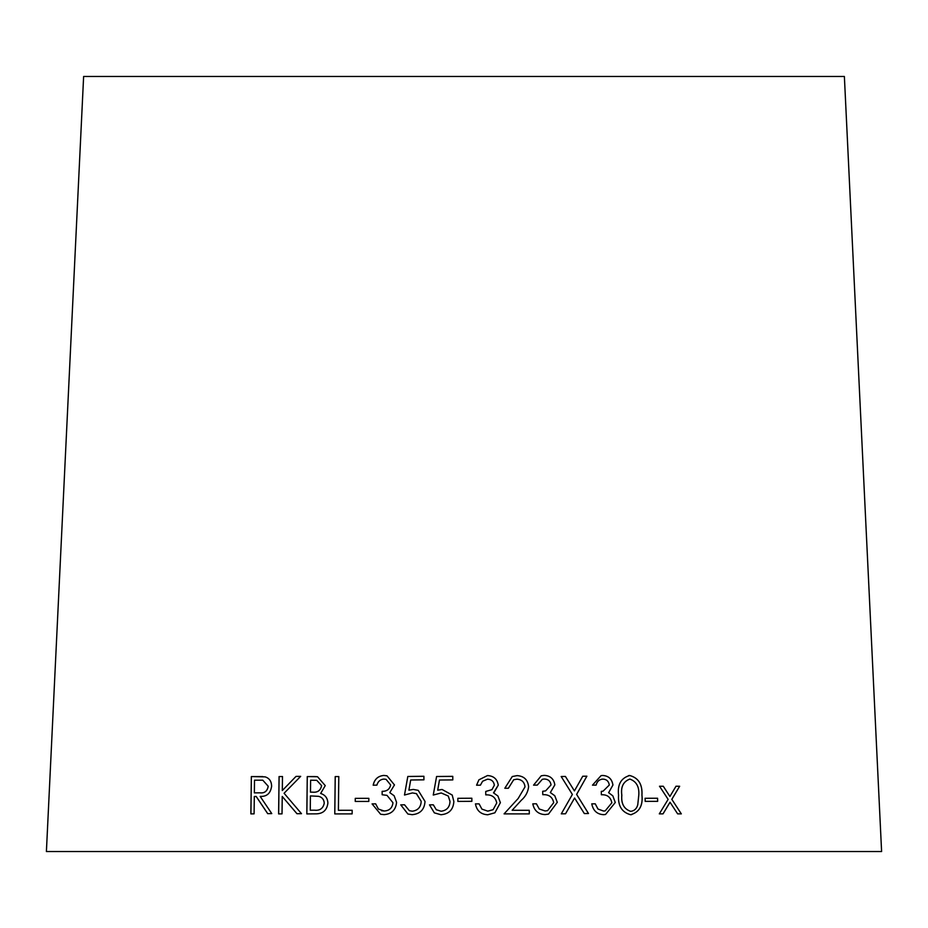 <?xml version="1.0" encoding="UTF-8"?>
<svg xmlns="http://www.w3.org/2000/svg" width="928" height="928" viewBox="0 0 928 928"><rect width="100%" height="100%" fill="white"/><g stroke="black" fill="none" stroke-linecap="round" stroke-linejoin="round"><path stroke-width="1.39" d="M881.6 851.533L46.4 851.533L83.624 76.467L844.376 76.467L881.6 851.533M677.637 813.856L681.338 813.868L671.826 799.356L679.656 786.248L676.002 786.236L669.912 796.468L663.288 786.248L659.53 786.248L668.137 799.368L659.309 813.868L663.044 813.856L670.039 802.256L677.637 813.856M645.18 801.363L657.662 801.34L657.581 798.242L645.111 798.277L645.18 801.363M630.622 814.726C639.288 812.278 643.069 805.736 641.967 795.064C642.547 784.346 638.452 777.826 629.694 775.506C621.029 778 617.329 784.566 618.558 795.203C617.851 805.84 621.864 812.348 630.622 814.726L631.701 814.61M630.588 814.726C639.253 812.29 643.034 805.736 641.932 795.076C642.512 784.357 638.418 777.838 629.66 775.506L628.581 775.622M611.842 802.824L605.184 810.898L603.606 811.049L597.992 809.042L595.242 803.81L591.762 803.845C593.154 810.724 597.11 814.332 603.641 814.68L605.543 814.471L615.276 802.5L612.84 795.864L608.64 792.698L612.944 785.03C611.97 778.94 608.524 775.75 602.62 775.472L601.054 775.646L592.482 785.158L596.112 785.123C597.064 781.446 599.268 779.439 602.713 779.102C606.471 779.207 608.664 781.179 609.302 785.042L603.084 791.178L601.286 791.352L601.367 794.774C607.19 794.438 610.682 797.129 611.842 802.824M601.785 779.207L602.713 779.102M584.315 813.554L588.491 813.508L576.636 794.414L586.879 776.191L582.749 776.237L574.42 790.911L565.419 776.446L561.173 776.504L572.379 794.461L561.289 813.844L565.535 813.786L574.583 798.022L584.315 813.554M553.703 802.674L547.578 810.643L545.096 810.956L539.261 808.996L536.407 803.787L532.8 803.845C534.226 810.712 538.344 814.297 545.13 814.587L548.518 814.111L557.287 802.314L554.747 795.702L550.35 792.57L554.851 784.868C553.83 778.778 550.234 775.622 544.086 775.379L541.221 775.808L533.554 785.146L537.312 785.088L542.3 779.311L544.179 779.01C548.088 779.091 550.385 781.051 551.046 784.902L545.629 790.888L542.694 791.271L542.787 794.693C548.842 794.322 552.485 796.978 553.703 802.674M529.285 813.891L529.262 810.283L512.14 810.272L521.316 800.261C525.55 796.56 527.974 792.071 528.612 786.793C527.881 779.81 524.053 776.086 517.128 775.611L512.279 776.527L504.82 788.255L508.382 788.255L513.694 779.752L516.942 779.172C521.745 779.52 524.436 782.084 525.016 786.863L518.184 798.474L504.078 813.879L529.285 813.891M496.735 802.987L493.139 809.645L487.803 811.142L481.91 809.112L479.103 803.868L475.438 803.88C476.76 810.77 480.866 814.401 487.768 814.772L494.891 812.8L500.389 802.662L497.93 796.027L493.499 792.837L498.255 785.192C497.315 779.102 493.719 775.889 487.467 775.564L478.894 779.833L476.574 785.204L480.391 785.192L482.618 781.237L487.478 779.195C491.469 779.334 493.754 781.33 494.369 785.181L491.944 789.67L485.727 791.445L485.762 794.867C491.933 794.565 495.587 797.28 496.735 802.987M457.864 801.398L471.876 801.316L471.853 798.231L457.852 798.312L457.864 801.398L457.852 798.312L471.853 798.231L471.876 801.316M448.236 795.969L450.01 801.398C449.744 807.186 446.786 810.469 441.125 811.234L436.276 809.715L433.318 804.808L429.49 804.854L434.35 812.87L440.928 814.726C448.99 814.053 453.305 809.657 453.862 801.525L452.214 795.041L442.064 789.461L437.691 790.204L439.478 780.019L452.794 779.914L452.771 776.353L436.589 776.492L433.248 795.041L441.229 792.964L448.294 796.038L450.01 801.398C449.744 807.186 446.774 810.469 441.125 811.234L436.276 809.715M416.498 793.672L421.184 801.328C420.918 807.128 417.96 810.422 412.334 811.2L409.352 810.689L404.538 804.796L400.734 804.854L407.914 814.03L412.125 814.68C420.152 813.995 424.456 809.587 425.024 801.444L418.215 790.343L413.262 789.426L408.9 790.18L410.686 779.996L423.922 779.833L423.899 776.284L407.81 776.469L404.492 795.029L412.426 792.93L416.347 793.614L421.184 801.328C420.906 807.128 417.948 810.411 412.322 811.2L409.352 810.689M386.999 795.342L392.973 802.743C392.324 807.952 389.389 810.712 384.157 811.002L378.38 809.042L375.643 803.834L372.07 803.892L380.642 814.262L384.134 814.633C391.639 814.03 395.792 809.935 396.581 802.372L394.145 795.76L389.783 792.628L394.47 784.926L386.999 775.808L383.844 775.437C377.998 775.994 374.436 779.253 373.172 785.204L376.896 785.134C377.928 781.469 380.248 779.439 383.856 779.068L386.048 779.323L390.642 784.96C389.656 789.276 386.814 791.398 382.127 791.329L382.15 794.751L386.988 795.342L392.962 802.732C392.335 807.963 389.412 810.712 384.18 811.002L384.157 811.002M355.238 801.432L368.81 801.432L368.845 798.335L355.273 798.347L355.238 801.432L355.273 798.347M338.79 776.574L335.205 776.585L334.776 813.914L352.13 813.879L352.164 810.272L338.395 810.295L338.79 776.574M325.252 785.61L317.527 776.736L307.249 776.585L306.82 813.914L316.378 813.844C323.13 813.647 326.969 810.051 327.897 803.08C327.63 798.103 325.218 794.902 320.647 793.463L325.252 785.61M301.507 813.682L284.084 793.266L300.649 776.365L296.02 776.4L282.309 790.54L282.483 776.539L279.061 776.574L278.609 813.902L282.031 813.868L282.24 796.456L296.948 813.717L301.507 813.682M267.682 813.647L271.765 813.589L260.165 796.398C266.8 796.746 270.616 793.347 271.626 786.19C271.486 781.26 269.317 778.151 265.13 776.875L251.337 776.574L250.873 813.902L254.098 813.844L254.307 796.491L256.163 796.456L267.682 813.647M256.209 796.468L267.728 813.659M262.833 776.585L251.337 776.574M251.384 776.585L250.92 813.902M262.775 780.181L268.227 786.248C267.357 791.143 264.608 793.347 259.979 792.837L254.353 792.872L254.504 780.181L262.775 780.181L268.192 786.236C267.31 791.143 264.561 793.336 259.944 792.837L254.353 792.872M300.684 776.365L296.02 776.4L282.309 790.54M282.518 776.539L279.061 776.574M279.096 776.585L278.655 813.902M296.983 813.717L282.24 796.456M317.538 776.736L314.093 776.527M314.128 776.539L307.249 776.585M307.284 776.585L306.855 813.914M316.773 780.32L321.622 785.633C320.578 790.54 317.538 792.709 312.492 792.152L310.474 792.164L310.613 780.204L316.75 780.32L321.587 785.622C320.554 790.528 317.504 792.709 312.458 792.152L310.474 792.164M318.582 796.328L318.617 796.328C322.086 797.187 323.976 799.46 324.266 803.172C323.141 808.416 319.916 810.759 314.604 810.202L310.265 810.225L310.428 795.911L318.582 796.328C322.062 797.175 323.942 799.46 324.243 803.172C323.118 808.416 319.893 810.759 314.58 810.202L310.265 810.225M352.188 810.272L338.395 810.295M338.824 776.574L335.205 776.585M335.228 776.585L334.799 813.914M368.868 798.347L355.296 798.347M384.18 811.002L381.489 810.701M375.666 803.834L372.07 803.892L380.642 814.262M386.999 775.82L383.844 775.437C378.021 776.005 374.46 779.253 373.184 785.204M386.06 779.323L390.642 784.96C389.667 789.287 386.837 791.41 382.15 791.329L382.127 791.329M382.15 791.329L382.174 794.751M404.55 804.808L400.734 804.854L407.902 814.03M418.18 790.331L413.273 789.426L408.9 790.18M423.91 776.284L407.81 776.469L404.504 795.041M433.318 804.82L429.49 804.854L434.362 812.87M452.261 795.122L442.064 789.461M442.076 789.473L437.691 790.204M452.771 776.365L436.589 776.492L433.26 795.052M493.035 809.726L487.803 811.153L481.899 809.112L479.103 803.868L475.438 803.892M494.879 812.812L500.389 802.662L497.93 796.027L493.499 792.837M494.021 792.5L498.255 785.192M498.243 785.192C497.304 779.102 493.708 775.901 487.455 775.576L487.467 775.564M487.455 775.576L478.883 779.833M480.391 785.192L482.618 781.237M491.933 789.67L485.727 791.445M529.262 813.891L529.262 810.283M529.25 810.295L512.128 810.283L521.316 800.261C525.538 796.56 527.962 792.071 528.6 786.793L528.612 786.793C527.87 779.81 524.042 776.086 517.116 775.622L512.268 776.539M508.37 788.255L513.694 779.752M547.566 810.643L545.084 810.956L539.261 808.996M539.249 808.996L536.407 803.787L532.788 803.845M548.506 814.111L557.287 802.314L554.747 795.702M554.724 795.714L550.35 792.57M550.327 792.582L554.851 784.868C553.807 778.789 550.223 775.622 544.075 775.39L541.221 775.808M537.3 785.088L542.3 779.311M545.618 790.888L542.694 791.282M565.512 813.798L574.583 798.022M588.468 813.52L576.613 794.414L586.879 776.191M586.856 776.191L582.726 776.237M565.419 776.446L574.42 790.911M565.396 776.458L561.162 776.516M605.16 810.91L603.606 811.049M603.571 811.049L597.968 809.042L595.242 803.81M595.219 803.822L591.739 803.857M605.532 814.471L615.276 802.5L612.84 795.864L608.64 792.698M608.606 792.709L612.944 785.03M612.909 785.03C611.935 778.94 608.49 775.75 602.597 775.472L601.042 775.646M596.078 785.123C597.04 781.446 599.244 779.439 602.69 779.102M603.061 791.178L601.286 791.352M629.66 775.506L628.569 775.622M630.622 811.35L630.657 811.35C623.964 809.007 621.029 803.648 621.806 795.25C620.623 786.886 623.314 781.492 629.857 779.068C636.434 781.446 639.404 786.805 638.789 795.157L637.756 804.762C636.712 808.706 634.346 810.91 630.657 811.35C623.999 809.007 621.064 803.636 621.841 795.25C620.658 786.874 623.338 781.48 629.892 779.068L629.892 779.068M657.616 801.34L657.581 798.242M657.546 798.254L645.064 798.277M669.993 802.256L663.01 813.856M681.291 813.868L671.826 799.356M671.779 799.368L679.656 786.248L675.955 786.248M663.288 786.248L669.912 796.468M663.242 786.248L659.483 786.248"/></g></svg>

